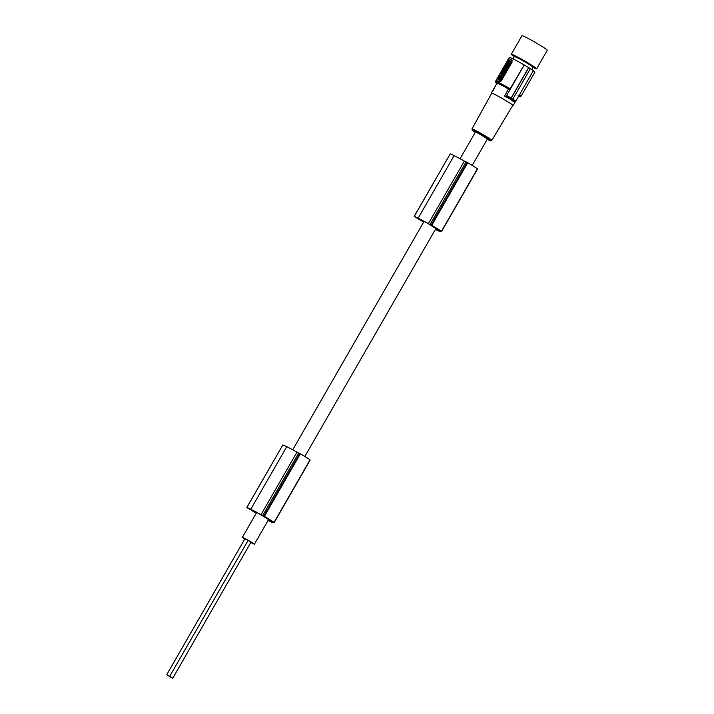 <?xml version="1.0" encoding="UTF-8"?>
<svg xmlns="http://www.w3.org/2000/svg" width="714" height="714" viewBox="0 0 714 714"><rect width="100%" height="100%" fill="white"/><g stroke="black" fill="none" stroke-linecap="round" stroke-linejoin="round"><path stroke-width="1.07" d="M472.213 165.398L487.439 138.918L478.675 133.482L475.453 132.028L460.093 158.731M250.766 542.551L254.38 544.22L251.667 542.274L245.616 538.784L242.394 537.321L244.75 539.052M268.098 520.363A11.915 0.678 29.9 0 0 268.232 520.426A22.928 1.294 29.9 0 0 269.615 521.024A22.928 1.294 29.9 0 0 270.106 521.202A17.207 0.973 29.9 0 0 270.972 521.363A17.207 0.973 29.9 0 0 270.865 521.122A19.108 1.08 29.9 0 0 270.428 520.729L260.78 514.732A15.048 0.848 29.9 0 0 252.818 510.456A22.928 1.294 29.9 0 0 251.872 509.983A22.928 1.294 29.9 0 0 249.989 509.082A12.825 0.723 29.9 0 0 248.552 508.502L256.344 513.063M436.049 228.587L435.594 229.373A22.928 1.294 29.9 0 0 436.986 229.97A22.928 1.294 29.9 0 0 437.468 230.149A17.207 0.973 29.9 0 0 438.342 230.31A17.207 0.973 29.9 0 0 438.226 230.06A19.108 1.08 29.9 0 0 437.789 229.667L428.141 223.669A15.048 0.848 29.9 0 0 420.189 219.403A22.928 1.294 29.9 0 0 419.234 218.93A22.928 1.294 29.9 0 0 417.351 218.029A12.825 0.723 29.9 0 0 415.914 217.449L423.705 222.009M282.86 444.929L246.883 507.493A15.003 0.848 29.9 0 1 249.945 508.841A15.003 0.848 29.9 0 1 250.784 509.26L286.76 446.696A15.003 0.848 29.9 0 0 285.921 446.277A15.003 0.848 29.9 0 0 282.86 444.929L246.785 507.484L256.281 513.17M286.76 446.696A20.117 1.142 29.9 0 1 286.93 446.777A20.117 1.142 29.9 0 1 296.988 452.14L299.773 453.488A13.2 0.75 29.9 0 1 300.362 453.818A11.344 0.643 29.9 0 1 310.028 459.852A13.2 0.75 29.9 0 1 310.099 459.914L310.063 459.968M269.999 520.292L272.275 521.39A11.638 0.66 29.9 0 0 271.704 520.979A8.389 0.473 29.9 0 0 266.063 517.48A11.638 0.66 29.9 0 0 264.823 516.757L270.178 519.971M250.784 509.26A20.117 1.142 29.9 0 1 250.953 509.341A20.117 1.142 29.9 0 1 261.012 514.705L263.796 516.052A13.2 0.75 29.9 0 1 264.385 516.383A11.344 0.643 29.9 0 1 274.06 522.416A13.2 0.75 29.9 0 1 274.122 522.478L272.275 521.702A20.117 1.142 29.9 0 1 272.846 522.407A20.117 1.142 29.9 0 1 271.436 522.077A20.117 1.142 29.9 0 1 271.338 522.041A20.626 1.169 29.9 0 1 271.32 522.032A20.626 1.169 29.9 0 1 268.009 520.515M261.012 514.705L296.988 452.14M263.796 516.052L299.773 453.488M264.385 516.383L300.362 453.818M274.122 522.478L310.099 459.914M274.06 522.416L310.028 459.852M268.232 520.426L268.678 519.64M450.222 153.876L414.245 216.44A15.003 0.848 29.9 0 1 417.306 217.779A15.003 0.848 29.9 0 1 418.154 218.207L454.131 155.643A15.003 0.848 29.9 0 0 453.283 155.224A15.003 0.848 29.9 0 0 450.222 153.876L414.156 216.431L423.643 222.116M454.131 155.643A20.117 1.142 29.9 0 1 454.291 155.723A20.117 1.142 29.9 0 1 464.359 161.087L467.134 162.435A13.2 0.75 29.9 0 1 467.724 162.765A11.344 0.643 29.9 0 1 477.398 168.799A13.2 0.75 29.9 0 1 477.47 168.861L477.434 168.915M437.361 229.23L439.637 230.336A11.638 0.66 29.9 0 0 439.065 229.926A8.389 0.473 29.9 0 0 433.434 226.418A11.638 0.66 29.9 0 0 432.184 225.704L437.548 228.908M418.154 218.207A20.117 1.142 29.9 0 1 418.315 218.288A20.117 1.142 29.9 0 1 428.382 223.643L431.158 224.999A13.2 0.75 29.9 0 1 431.747 225.329A11.344 0.643 29.9 0 1 441.422 231.363A13.2 0.75 29.9 0 1 441.493 231.416L439.637 230.649A20.117 1.142 29.9 0 1 440.208 231.354A20.117 1.142 29.9 0 1 438.807 231.024A20.117 1.142 29.9 0 1 438.708 230.988A20.626 1.169 29.9 0 1 435.37 229.462M428.382 223.643L464.359 161.087M431.158 224.999L467.134 162.435M441.422 231.363L477.398 168.799M431.747 225.329L467.724 162.765M441.493 231.416L477.47 168.861M511.911 99.541L514.883 101.888L515.758 101.236L533.358 70.641A15.396 0.875 29.9 0 0 530.35 68.669M512.759 98.934L515.758 101.236M471.981 128.957L491.705 93.231A12.165 0.687 29.9 0 1 493.419 93.802A12.165 0.687 29.9 0 1 505.432 100.362A12.165 0.687 29.9 0 1 512.786 105.36L491.83 140.372A11.451 0.652 29.9 0 0 484.904 135.669A11.451 0.652 29.9 0 0 473.596 129.502A11.451 0.652 29.9 0 0 471.981 128.957L472.249 130.278L475.229 132.411A10.505 0.598 29.9 0 1 473.819 130.733A10.505 0.598 29.9 0 1 486.439 137.757A10.505 0.598 29.9 0 1 489.063 140.212A10.505 0.598 29.9 0 1 487.216 139.301L489.144 140.256C490.554 141.113 491.446 141.149 491.83 140.372M512.697 105.511A12.575 0.714 -150.1 0 0 513.143 105.556A12.575 0.714 -150.1 0 0 502.861 98.827A12.575 0.714 -150.1 0 0 493.124 93.623A12.575 0.714 -150.1 0 0 491.348 93.025A12.575 0.714 -150.1 0 0 491.616 93.391M491.348 93.025L496.98 83.235A12.575 0.714 -150.1 0 1 498.756 83.824A12.575 0.714 -150.1 0 1 508.493 89.027L504.432 96.095C508.743 98.113 511.777 100.005 513.553 101.772A62.859 32.657 -58.1 0 0 514.883 101.879M508.493 89.027L510.135 88.75L524.228 64.965A15.396 0.875 -150.1 0 1 528.61 67.589L528.762 67.66A15.717 0.892 29.9 0 1 530.359 68.651L512.947 98.934L511.349 97.943L528.762 67.66M511.956 99.576A62.859 32.657 -58.1 0 0 512.143 99.576L510.546 98.586L511.349 97.943M524.228 64.965L506.637 95.56L511.162 97.943L510.358 98.577A62.859 32.657 -58.1 0 0 510.546 98.586M505.753 96.203L510.412 98.612M504.432 96.095A62.859 32.657 -58.1 0 0 505.762 96.211L506.637 95.56M517.989 95.783C519.658 96.747 520.711 96.836 521.149 96.051L534.92 72.114A14.771 0.839 -150.1 0 0 533.322 70.695M493.195 90.464L496.721 83.458M510.135 88.75A14.771 0.839 29.9 0 0 497.631 82.021A14.771 0.839 29.9 0 0 495.543 81.325L509.305 57.379A14.771 0.839 29.9 0 1 511.394 58.084A14.771 0.839 29.9 0 1 523.906 64.813M511.768 61.69L511.858 60.012A1.571 0.812 121.9 0 1 511.768 61.69L500.826 80.727A1.571 0.812 -58.1 0 1 499.291 81.753L498.095 81.2A14.771 0.839 29.9 0 1 499.452 81.842L499.291 81.753M512.188 61.948L501.237 80.994L499.452 81.842M496.855 80.628L496.908 80.655A1.571 0.812 121.9 0 1 496.855 80.628A1.571 0.812 121.9 0 1 496.935 78.951L507.886 59.914A1.571 0.812 -58.1 0 1 509.421 58.896L511.804 59.985A1.571 0.812 121.9 0 1 511.858 60.012M497.06 80.753A14.771 0.839 29.9 0 1 498.095 81.2L496.908 80.655M505.842 64.019L508.359 65.626L510.858 61.27L508.332 60.038L505.842 64.019L507.904 65.34L510.403 60.985L510.849 61.645L510.412 60.993M501.719 76.443L502.174 76.728L501.683 77.576L500.086 76.773L501.228 77.29L501.719 76.443L499.854 76.112M500.835 75.854L500.086 76.773M500.791 75.559L501.174 74.64L500.585 73.158L501.228 73.899M501.29 74.069L501.531 74.684M499.657 77.701C499.675 76.826 499.425 76.933 498.899 78.022M497.97 79.557L498.292 79.004L497.453 78.611L497.917 77.79L498.765 78.183L499.202 77.424C499.22 76.541 498.97 76.648 498.443 77.746L498.863 78.005L498.122 77.594L498.586 76.648L499.711 76.014L499.621 77.326L497.97 79.557L498.72 79.977L498.265 79.691M498.256 79.058L497.453 78.611M501.987 74.301L501.174 73.997L502.683 72.257M501.46 73.497L500.648 73.051L501.496 73.435L501.174 73.997M506.226 66.893L505.628 67.107C506.226 65.804 506.11 65.75 505.271 66.946L504.486 66.509L506.074 64.92L505.173 66.821C505.771 65.518 505.646 65.465 504.816 66.661L504.486 66.509M505.28 66.893L504.816 66.661C505.646 65.465 505.771 65.518 505.173 66.821L505.628 67.107M505.601 67.473L505.128 67.116M504.905 69.106L505.342 68.455M503.37 73.676L502.638 73.301L502.995 72.292L502.201 73.096L504.655 70.159L503.343 73.613L503.798 73.899L503.084 73.497L503.593 72.605M503.798 73.899L505.03 71.757L504.825 70.4M506.244 66.072L506.735 65.215L508.323 66.018L507.547 67.384L506.297 66.741L506.565 66.277M506.761 67.027L507.547 67.384M500.55 78.986L500.014 80.486L499.559 80.2L500.095 78.701L501.041 78.692L501.594 77.728L500.077 78.085L500.041 76.853L500.514 77.817M499.541 79.602L498.381 79.745L499.523 79.049L499.559 80.2M503.245 73.783L503.7 74.069L503.227 74.89L501.808 76.273L500.675 75.755L502.12 74.301L501.639 74.078L502.112 73.256L503.245 73.783L501.799 75.229L502.736 75.738L502.263 76.559L500.675 75.755M505.699 70.588L504.111 69.785L505.699 70.588L506.172 69.767L505.717 69.481L505.244 70.302M506.592 69.044L506.137 68.758L506.61 67.937L507.065 68.223L505.807 69.535M502.718 72.203L501.496 71.57L502.951 70.124L502.46 69.901L502.888 70.159M508.145 63.01L508.529 62.368L508.145 63.01M509.948 61.466L508.279 60.628L509.912 61.377M509.894 61.645L508.841 62.716M508.734 60.913L507.904 62.082L507.449 61.797L508.189 62.261M508.279 60.628L507.44 62.073M507.832 62.662L508.475 63.109L507.359 62.734L507.27 64.439L508.877 63.412L508.475 63.109L508.895 63.367M509.26 62.823L508.645 62.546L509.26 62.823M508.323 63.118L508.93 63.394L508.323 63.118M508.065 62.841L507.547 64.501M501.683 77.576L501.228 77.29M500.684 75.488L499.202 76.059M500.585 73.158L498.988 75.934M499.202 77.424C499.22 76.541 498.97 76.648 498.443 77.746L498.122 77.594M502.576 72.194L501.121 72.23L500.648 73.051M501.924 74.408L501.469 74.131M505.949 67.259L505.494 66.973M505.119 67.562L504.976 66.866L503.522 69.213L505.119 67.562M504.584 67.812L504.004 68.428L504.584 67.812M503.361 73.703L502.638 73.301M503.432 72.498L502.906 73.417M504.271 71.177L503.691 71.721L504.271 71.177M506.297 66.741L507.092 67.098L507.868 65.742M500.041 76.853L498.381 79.745M500.112 79.236L500.568 79.522M501.041 78.692L500.585 78.406L501.139 77.442M500.095 78.701L500.585 78.406M503.227 74.89L502.772 74.604M502.263 76.559L501.808 76.273M506.61 67.937L505.467 67.419L505.423 68.428L504.111 69.785M505.717 69.481L505.735 68.58L506.19 68.856M504.173 69.66L503.754 70.516M502.46 69.901L502.933 69.079L504.075 69.597M501.496 71.57L502.638 72.096L503.111 71.275L502.62 71.052L503.602 70.418M511.162 97.943L528.61 67.589M512.143 99.576L512.947 98.934M172.788 678.157L250.998 542.149L248.124 540.436L169.655 676.354L172.788 678.157L169.655 676.354M247.838 540.391L244.911 538.775L166.71 674.775L169.843 676.577L166.71 674.775M531.823 69.615L532.939 67.054C531.734 65.768 520.149 58.959 515.99 57.093L514.526 56.799M514.259 56.647L512.536 55.397A14.61 0.83 29.9 0 1 511.554 54.612A14.61 0.83 29.9 0 1 511.295 54.237A14.61 0.83 29.9 0 1 518.123 57.334A14.61 0.83 29.9 0 1 530.913 64.706A14.61 0.83 29.9 0 1 536.375 68.437A14.61 0.83 29.9 0 1 536.633 68.812A14.61 0.83 29.9 0 1 535.009 68.321L533.055 67.464M511.295 54.237L521.952 35.7A14.61 0.83 29.9 0 1 528.779 38.788A14.61 0.83 29.9 0 1 541.569 46.16A14.61 0.83 29.9 0 1 547.29 50.266L536.633 68.812M169.727 676.586L172.601 678.3L169.727 676.586M262.725 515.481L298.702 452.926M270.106 521.202L270.392 520.702M437.468 230.149L437.753 229.649M430.087 224.428L466.064 161.864M496.819 83.52A13.825 0.785 29.9 0 1 497.845 83.261A13.825 0.785 29.9 0 1 509.171 89.339M518.721 96.095A13.825 0.785 -150.1 0 0 519.024 95.551M521.149 96.051A14.771 0.839 -150.1 0 0 519.56 94.632M508.359 65.626L507.904 65.34M508.689 65.393L508.234 65.117M508.484 61.074L508.029 60.797M507.824 63.019L507.359 62.734M505.03 71.757L504.575 71.471M424.054 221.411L292.722 449.793M256.683 512.465L242.394 537.321M274.212 522.568L310.188 460.003M441.573 231.506L477.55 168.95M515.374 101.683L513.143 105.556M506.271 64.671L505.815 64.385M509.18 62.332L508.725 62.056M508.395 63.6L507.94 63.323M500.166 76.3L499.711 76.014M506.529 65.206L506.074 64.92M505.432 67.143L504.976 66.866M503.977 69.499L503.522 69.213M505.11 70.445L504.655 70.159M512.991 58.851L514.33 56.522M435.924 228.507L304.842 456.46M268.553 519.56L254.38 544.22M495.543 81.325C495.088 82.137 495.712 83.011 497.417 83.957"/></g></svg>

